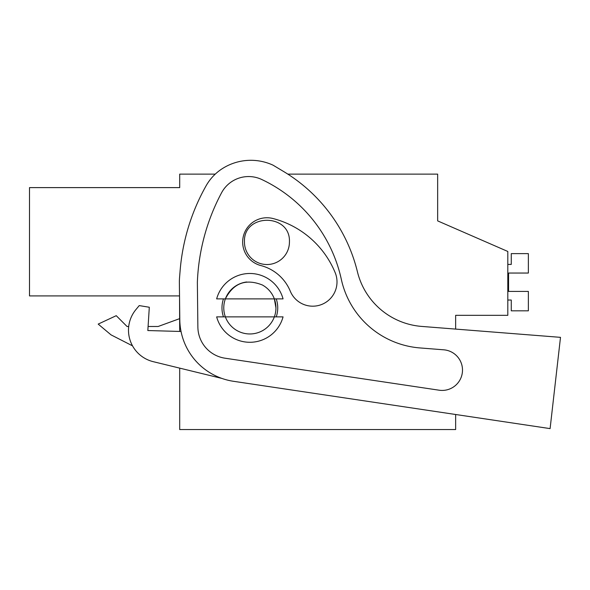 <?xml version="1.0" encoding="UTF-8"?>
<svg xmlns="http://www.w3.org/2000/svg" width="590" height="590" viewBox="0 0 590 590"><rect width="100%" height="100%" fill="white"/><g stroke="black" fill="none" stroke-linecap="round" stroke-linejoin="round"><path stroke-width="0.89" d="M455.642 329.095L455.642 315.326L507.806 315.326L507.806 251.465L437.655 220.889L437.655 174.116L287.817 174.116M179.699 368.131L179.699 429.55L455.642 429.55L455.642 414.497L550.101 428.613L233.448 381.288A62.96 62.96 0 0 1 179.803 319.743L179.375 282.839A57.562 57.562 0 0 1 179.559 277.514L180.12 270.626A206.869 206.869 0 0 1 206.139 185.732A48.572 48.572 0 0 1 221.914 168.902A52.997 52.997 0 0 1 273.045 165.171L283.296 171.314A161.896 161.896 0 0 1 357.422 271.776A71.951 71.951 0 0 0 421.666 326.418L560.5 337.347L550.101 428.613M179.53 295.915L29.5 295.915L179.53 295.915L179.699 331.447M29.5 295.915L29.5 187.613L179.699 187.613L179.699 174.116L215.262 174.116M437.655 220.889L437.655 209.199M275.943 307.884A26.085 26.085 0 0 0 274.343 298.887L275.943 307.884A26.085 26.085 0 0 1 274.343 316.874L283.06 316.874A34.397 34.397 0 0 1 216.655 316.874L225.373 316.874A26.085 26.085 0 0 1 225.373 298.887L216.655 298.887A34.397 34.397 0 0 1 283.06 298.887L225.373 298.887C233.493 283.06 245.823 278.428 262.358 284.992A26.085 26.085 0 0 1 274.343 298.887M246.723 281.983A26.085 26.085 0 0 0 225.446 298.695M127.049 326.491L128.716 326.491L127.049 326.491L116.237 315.68L98.191 324.094L111.016 334.855L132.529 345.851L111.023 334.862L132.529 345.851M179.699 318.63L158.12 326.491L148.083 326.491L158.12 326.491M98.191 324.094L111.016 334.855M244.459 242.04C243.08 213.042 290.811 213.042 289.432 242.04A22.486 22.486 0 0 1 266.945 264.526A22.486 22.486 0 0 1 244.459 242.04M274.343 316.874L225.373 316.874A26.085 26.085 0 0 0 274.343 316.874M507.806 300.037L511.272 300.037L511.272 310.827L528.36 310.827L528.36 291.416L508.573 291.416L508.573 273.045L528.36 273.045L528.36 253.626L511.272 253.626L511.272 264.423L507.806 264.423M508.573 291.416L508.573 273.045M139.233 305.591L135.98 309.507L139.233 305.591L149.307 307.25L147.832 330.54L181.042 331.484M261.68 179.471A144.506 144.506 0 0 1 341.33 279.365A87.534 87.534 0 0 0 419.977 347.938L443.746 349.811A20.34 20.34 0 0 1 462.272 373.094A20.34 20.34 0 0 1 439.144 390.204L225.041 358.204A31.882 31.882 0 0 1 197.871 327.037L197.362 282.352A206.869 206.869 0 0 1 221.567 192.782A30.665 30.665 0 0 1 261.68 179.471M135.98 309.507A32.376 32.376 0 0 0 153.201 361.663L221.914 378.426M273.045 218.536A24.286 24.286 0 0 0 243.441 235.941A24.286 24.286 0 0 0 260.846 265.552A43.734 43.734 0 0 1 290.28 291.18A24.286 24.286 0 0 0 321.993 304.352A24.286 24.286 0 0 0 335.164 272.632A92.306 92.306 0 0 0 273.045 218.536M223.463 298.887A27.885 27.885 0 0 0 223.463 316.874M276.245 316.874A27.885 27.885 0 0 0 276.245 298.887"/></g></svg>
